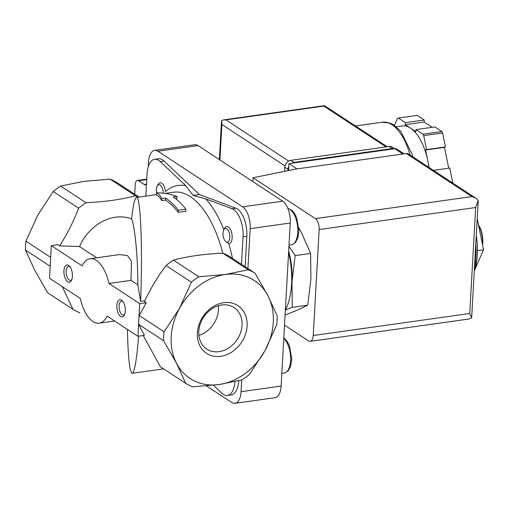 <?xml version="1.0" encoding="UTF-8"?>
<svg xmlns="http://www.w3.org/2000/svg" width="509" height="509" viewBox="0 0 509 509"><rect width="100%" height="100%" fill="white"/><g stroke="black" fill="none" stroke-linecap="round" stroke-linejoin="round"><path stroke-width="0.76" d="M241.514 264.336L243.054 236.838A21.696 10.307 82 0 0 232.098 208.735L205.763 198.854L193.064 195.411L185.804 185.753L160.265 161.582L164.044 161.048L199.407 194.514L235.877 208.2A21.696 10.307 82 0 1 246.833 236.303L245.134 266.71M225.449 241.361L228.751 243.722A8.678 4.123 -98 0 0 231.589 232.511A8.678 4.123 -98 0 0 224.692 228.191L223.82 229.788A6.941 3.296 -98 0 0 223.012 233.103A6.941 3.296 -98 0 0 225.449 241.361A6.941 3.296 -98 0 0 227.071 242.214A6.941 3.296 -98 0 0 229.343 233.243A6.941 3.296 -98 0 0 223.82 229.788M285.091 315.014L297.091 310.248L307.729 305.19L310.904 279.066L310.624 253.425L301.43 232.594L298.866 227.949M474.566 270.527A45.555 21.645 -98 0 0 476.265 235.412M477.2 218.679L483.55 249.836L477.448 250.695M483.55 249.836L474.986 269.172M482.57 245.045A16.485 7.832 -98 0 0 478.466 224.895M482.392 244.155A17.357 8.246 -98 0 0 478.568 225.379M288.934 246.267L295.169 255.601L292.001 281.725L292.274 307.366L307.729 305.19M292.274 307.366L285.39 309.975M295.169 255.601L310.624 253.425M177.062 196.449C170.101 193.954 163.217 192.752 156.422 192.835C158.261 193.452 160.068 195.367 161.849 198.593L165.679 198.052A88.941 42.253 82 0 1 178.296 210.204L185.855 209.142A88.941 42.253 -98 0 0 173.238 196.989L177.062 196.449L176.947 198.485L175.611 198.675M163.593 340.699A65.082 52.853 -56.7 0 1 164.089 331.836L179.575 308.219A58.573 47.566 -56.7 0 1 225.309 274.485L248.195 269.802A65.082 52.853 -56.7 0 1 255.073 273.238L267.976 295.774L277.208 315.911A65.082 52.853 -56.7 0 1 276.711 324.78L264.896 350.796A58.573 47.566 -56.7 0 1 219.156 384.53L192.606 386.808A65.082 52.853 -56.7 0 1 185.734 383.379L176.496 363.241A58.573 47.566 -56.7 0 1 179.575 308.219L191.39 282.202A65.082 52.853 -56.7 0 1 198.758 276.762L225.309 274.485A58.573 47.566 -56.7 0 1 267.976 295.774A58.573 47.566 -56.7 0 1 264.896 350.796L249.416 374.414A65.082 52.853 -56.7 0 1 242.042 379.848L219.156 384.53A58.573 47.566 -56.7 0 1 176.496 363.241L163.593 340.699L138.728 324.379A65.082 52.853 -56.7 0 1 138.823 319.964L137.914 336.271L107.138 316.064A32.538 15.461 82 0 1 99.16 323.17A32.538 15.461 82 0 1 80.282 298.439L49.507 278.232L51.326 245.631L82.102 265.832A32.538 15.461 82 0 1 90.087 258.725A32.538 15.461 82 0 1 108.958 283.462L139.74 303.663L138.823 319.964A65.082 52.853 -56.7 0 1 139.224 315.51L146.242 302.747L139.74 303.663M50.671 257.382L25.946 241.151L37.761 215.135L53.248 191.518A65.082 52.853 -56.7 0 1 60.616 186.084L83.501 181.401L110.052 179.123A65.082 52.853 -56.7 0 1 116.924 182.553L139.033 197.066M50.175 266.252L25.45 250.021A65.082 52.853 -56.7 0 1 25.946 241.151M53.248 191.518L78.615 208.168C73.601 221.383 67.264 233.955 59.61 245.879L57.835 244.714L51.326 245.631M79.83 312.781A65.082 52.853 -56.7 0 1 72.959 309.351L47.585 292.694L34.688 270.158L25.45 250.021M165.679 198.052L165.565 200.088L161.735 200.629C159.953 197.403 158.146 195.52 156.308 194.972L156.422 192.835M161.735 200.629L161.849 198.593M165.565 200.088A86.772 41.223 82 0 1 178.175 212.342L178.296 210.204M178.175 212.342L185.74 211.28L185.855 209.142M137.882 284.855L140.611 301.366C142.762 249.149 140.618 195.367 136.463 197.428C134.796 197.925 133.167 205.108 131.564 218.985C134.834 225.735 137.869 257.42 137.882 284.855L131.017 280.357L108.958 283.462M131.017 280.357L131.443 261.136L127.447 255.569L119.513 254.583L90.087 258.725M62.251 286.599L72.959 309.351M164.089 331.836L139.224 315.51M116.847 305.54A8.678 4.123 -98 0 0 119.38 315.268A8.678 4.123 -98 0 0 124.298 315.236A8.678 4.123 -98 0 0 122.262 300.774A8.678 4.123 -98 0 0 116.847 305.54M63.93 270.801A8.678 4.123 -98 0 0 66.469 280.535A8.678 4.123 -98 0 0 71.387 280.504A8.678 4.123 -98 0 0 69.351 266.042A8.678 4.123 -98 0 0 63.93 270.801M138.728 324.379L144.422 335.355L137.914 336.271M127.409 329.374C128.077 357.808 129.687 372.448 132.251 373.282C134.548 372.181 136.667 359.812 138.613 336.169M78.615 208.168A65.082 52.853 -56.7 0 1 85.983 202.735L60.616 186.084M96.659 257.802L79.512 246.547A43.386 35.236 -56.7 0 1 131.577 218.889M79.512 246.547L59.61 245.879M110.052 179.123L135.419 195.774C121.263 199.541 104.784 201.863 85.983 202.735M144.849 300.768L140.611 301.366M248.195 269.802L222.827 253.151C204.224 253.997 187.745 256.32 173.391 260.112L198.758 276.762M191.39 282.202L166.023 265.545A65.082 52.853 -56.7 0 1 173.391 260.112M166.023 265.545C157.695 276.591 150.511 288.597 144.467 301.582L146.242 302.747M143.264 335.514L160.367 366.728L185.734 383.379M223.731 302.696A28.542 23.179 -56.7 0 1 243.022 339.885A28.542 23.179 -56.7 0 1 199.948 345.948A28.542 23.179 -56.7 0 1 223.731 302.696M135.419 195.774A65.082 52.853 -56.7 0 1 138.524 197.136M185.804 185.753A92.848 44.111 -98 0 0 165.482 191.594A8.678 4.123 -98 0 0 162.396 183.749A8.678 4.123 -98 0 0 158.089 184.474L157.224 186.071A6.941 3.296 -98 0 0 156.409 189.386A6.941 3.296 -98 0 0 156.664 192.835M145.809 196.111L147.056 173.823A21.696 10.307 82 0 1 154.615 159.285A21.696 10.307 82 0 1 160.265 161.582M255.073 273.238L229.705 256.581A65.082 52.853 -56.7 0 0 222.827 253.151M213.417 385.256L221.79 393.177A21.696 10.307 82 0 0 227.44 395.468L231.22 394.939A21.696 10.307 82 0 0 238.759 380.707M234.954 381.623A21.696 10.307 82 0 1 227.44 395.468M134.694 194.222L135.241 184.506A6.076 2.889 82 0 1 137.354 180.434A6.076 2.889 82 0 1 138.518 180.746L144.238 184.493A6.076 2.889 82 0 0 145.402 184.805A6.076 2.889 82 0 0 146.477 184.137M193.064 195.411L199.407 194.514M154.615 159.285L158.394 158.757A21.696 10.307 82 0 1 164.044 161.048M241.705 379.943L241.05 391.701A17.357 8.246 82 0 1 234.999 403.332A17.357 8.246 82 0 1 231.671 402.447L206.514 385.937M148.316 166.5L148.564 161.989A17.357 8.246 82 0 1 154.615 150.359A17.357 8.246 82 0 1 157.943 151.243L242.608 206.819A17.357 8.246 82 0 1 250.161 228.675L247.934 268.548M154.615 150.359L194.686 144.721A17.357 8.246 82 0 1 198.02 145.599L282.68 201.176A17.357 8.246 82 0 1 290.238 223.037L281.121 386.064A17.357 8.246 82 0 1 275.076 397.688L234.999 403.332M285.371 310.013A54.234 25.768 -98 0 0 288.584 252.572M291.072 290.136A47.725 22.676 -98 0 0 292.001 281.725A47.725 22.676 -98 0 0 288.667 251.102M69.968 266.78A7.031 3.34 -98 0 0 68.613 266.417A7.031 3.34 -98 0 0 66.164 271.125A7.031 3.34 -98 0 0 70.579 280.344A7.031 3.34 -98 0 0 71.782 279.626M122.885 301.513A7.031 3.34 -98 0 0 121.53 301.15A7.031 3.34 -98 0 0 119.081 305.864A7.031 3.34 -98 0 0 123.49 315.077A7.031 3.34 -98 0 0 124.692 314.358M163.204 193.172A6.941 3.296 -98 0 0 163.141 191.766A6.941 3.296 -98 0 0 160.666 185.492A6.941 3.296 -98 0 0 157.224 186.071M221.727 304.999A24.826 20.163 -56.7 0 1 234.045 307.563A24.826 20.163 -56.7 0 1 237.277 339.382A24.826 20.163 -56.7 0 1 206.8 349.079A24.826 20.163 -56.7 0 1 200.215 324.112A24.826 20.163 -56.7 0 1 221.727 304.999M218.361 305.75A24.826 20.163 -56.7 0 1 198.892 335.406M404.082 153.833L396.982 149.169A4.339 3.525 123.3 0 0 394.831 148.717L288.972 163.618L288.584 170.521M471.665 317.711L469.75 313.487L313.232 335.52A8.678 4.123 82 0 1 310.21 341.335A8.678 4.123 82 0 1 308.543 340.896L284.525 325.13M478.193 201.004L478.193 200.457L475.839 198.192L471.894 196.589L315.376 218.622L253.088 177.736L295.513 169.115L406.284 153.521A4.339 3.525 123.3 0 1 408.434 153.966L475.311 197.867M313.232 335.52L319.156 229.553A8.678 4.123 82 0 0 315.376 218.622M478.193 200.457L475.673 207.519L319.156 229.553M252.871 181.605L253.088 177.736M471.627 317.953L468.757 319.028L310.21 341.335M288.972 163.618L297.021 168.899M394.437 125.367L397.516 118.425A52.064 24.737 82 0 1 398.369 118.063L417.272 115.403L424.271 119.997L424.162 122.039L432.205 127.32M396.339 126.792L402.225 125.965A43.386 20.614 82 0 1 410.547 128.173L415.84 131.646L415.955 129.604L434.858 126.945L441.863 131.545A52.064 24.737 82 0 1 442.614 132.964L445.464 146.942L444.491 147.362L448.741 168.212M433.413 170.369L449.765 168.065L452.616 182.044A52.064 24.737 82 0 1 452.571 182.941M451.458 182.209L452.616 182.044M415.955 129.604L422.96 134.204A52.064 24.737 82 0 1 423.711 135.623L442.614 132.964M422.96 134.204L441.863 131.545M398.369 118.063L405.368 122.663L405.259 124.699L410.547 128.173A43.386 20.614 82 0 1 427.738 160.583A43.386 20.614 82 0 1 428.858 167.372M423.711 135.623L426.561 149.601L425.588 150.021L429.163 167.576M387.234 146.751L324.456 105.675L323.832 106.101L225.92 119.882L223.629 119.863L221.682 120.468L221.911 124.489L219.926 159.979M405.368 122.663L424.271 119.997M405.259 124.699L424.162 122.039M426.561 149.601L445.464 146.942M425.588 150.021L444.491 147.362M284.588 171.329L284.817 167.232A6.509 5.287 -56.7 0 1 290.83 160.322L389.13 146.484A6.509 5.287 -56.7 0 1 392.356 147.158L394.755 148.73M287.922 170.655L287.992 169.319A6.509 5.287 -56.7 0 1 288.819 166.354M291.714 163.236A6.509 5.287 -56.7 0 1 294.005 162.403L392.305 148.564A6.509 5.287 -56.7 0 1 394.545 148.755M223.877 229.68A92.848 44.111 -98 0 0 205.763 198.854M232.46 258.394A92.848 44.111 -98 0 0 228.751 243.722M222.777 253.158A86.772 41.223 -98 0 0 173.639 192.198L165.031 193.407M474.337 269.834A52.064 24.737 -98 0 0 475.781 244.015M146.732 179.588L138.518 180.746M146.439 184.188L144.238 184.493M243.054 236.838L246.833 236.303M232.098 208.735L235.877 208.2M281.121 386.064L241.05 391.701M290.238 223.037L250.161 228.675M282.68 201.176L242.608 206.819M198.02 145.599L157.943 151.243M281.827 373.383L284.181 373.052A18.439 8.761 -98 0 0 290.652 358.406A18.439 8.761 -98 0 0 283.787 338.428M288.997 245.134L291.352 244.804A18.439 8.761 -98 0 0 297.65 227.001A18.439 8.761 -98 0 0 287.833 208.372M471.894 196.589L406.284 153.521M469.75 313.487L475.673 207.519M394.831 148.717L402.874 153.998M355.562 125.958L382.412 122.179A49.895 23.707 82 0 1 410.082 155.054M221.911 124.489L285.021 165.915M225.92 119.882L288.667 161.073M323.832 106.101L386.026 146.923M287.992 169.319L284.817 167.232M294.005 162.403L290.83 160.322M392.305 148.564L389.13 146.484M474.223 271.914L475.953 240.948M114.64 320.994L99.16 323.17M156.327 194.635L136.463 197.428M163.624 368.866L132.251 373.282M146.757 179.111L137.354 180.434M284.181 373.052L285.504 372.703L288.355 370.59L290.601 366.353L291.752 358.947L289.436 345.764L287.038 341.164L283.818 337.804M291.352 244.804L292.675 244.454L295.525 242.348L297.771 238.11L298.923 230.704L296.601 217.515L294.208 212.915L291.95 210.312L287.795 208.276M471.671 317.591L478.174 201.259M324.456 105.675L223.629 119.863M221.472 121.657L219.354 159.603M382.412 122.179L390.53 123.261L393.406 124.705L400.748 131.233L412.214 154.456L412.888 156.893"/></g></svg>
